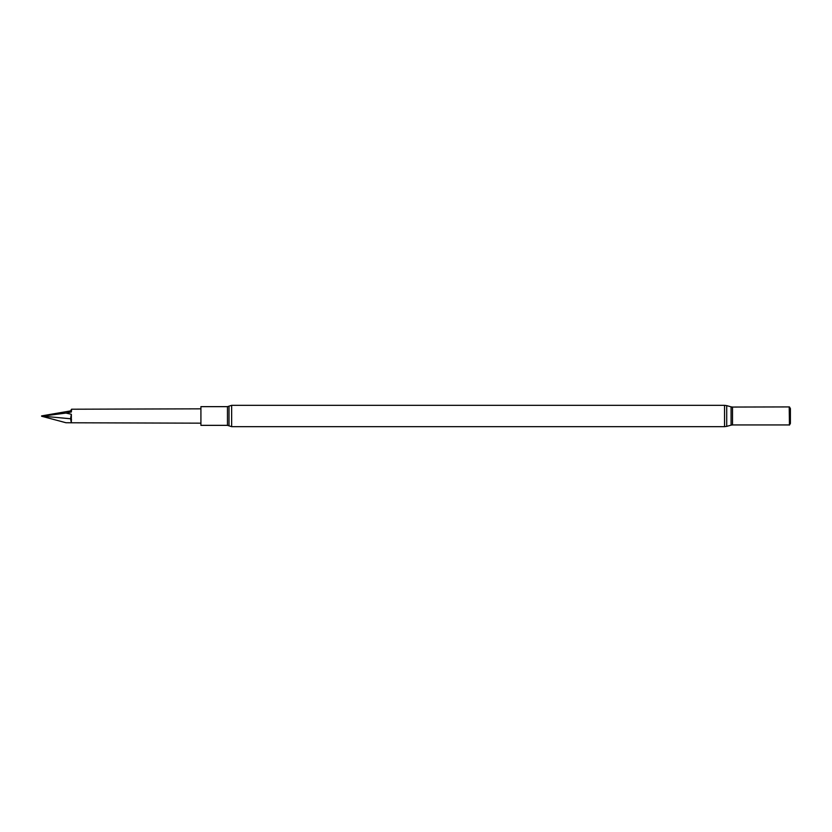 <?xml version="1.0" encoding="UTF-8"?>
<svg xmlns="http://www.w3.org/2000/svg" width="832" height="832" viewBox="0 0 832 832"><rect width="100%" height="100%" fill="white"/><g stroke="black" fill="none" stroke-linecap="round" stroke-linejoin="round"><path stroke-width="1.25" d="M789.214 407.056L789.443 425.079L789.443 406.921L732.514 407.056L732.514 424.944L789.214 424.944M789.443 406.921L790.4 408.574L790.4 423.426L789.443 425.079M227.469 406.65L200.918 406.65L200.918 425.35L227.469 425.35L227.469 406.65L229.008 406.162L229.008 425.838L227.469 425.35M65.957 413.078L41.6 416.229L65.957 422.739L71.344 422.739L71.344 414.253L65.957 413.078L71.344 411.996L71.614 409.219L200.918 408.834M41.6 415.896L70.574 410.914L71.542 409.23M41.6 416.073L70.574 418.766L71.344 414.253M71.344 422.739L70.574 418.766L71.542 419.682M71.344 411.996L70.574 410.914M724.547 405.33L231.65 405.33L231.65 426.67L724.547 426.67L726.71 426.379L726.71 405.621L724.547 405.33L724.547 426.67M726.71 405.621L731.078 406.848L731.078 425.152L726.71 426.379M731.078 406.848L732.514 407.056M731.078 425.152L732.514 424.944M231.65 405.33L229.008 406.162M231.65 426.67L229.008 425.838M68.318 422.77L200.918 423.166"/></g></svg>
